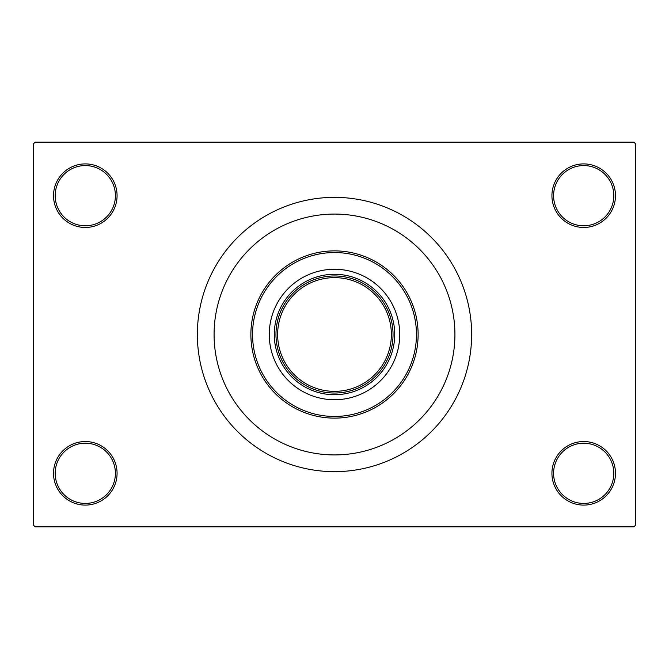 <?xml version="1.0" encoding="UTF-8"?>
<svg xmlns="http://www.w3.org/2000/svg" width="669" height="669" viewBox="0 0 669 669"><rect width="100%" height="100%" fill="white"/><g stroke="black" fill="none" stroke-linecap="round" stroke-linejoin="round"><path stroke-width="1" d="M551.925 473.318A31.778 31.778 0 0 1 583.702 441.54A31.778 31.778 0 0 1 615.48 473.318A31.778 31.778 0 0 1 583.702 505.095A31.778 31.778 0 0 1 551.925 473.318M613.808 473.318A30.105 30.105 0 0 0 583.702 443.213A30.105 30.105 0 0 0 553.598 473.318A30.105 30.105 0 0 0 583.702 503.423A30.105 30.105 0 0 0 613.808 473.318M53.52 473.318A31.778 31.778 0 0 1 85.297 441.54A31.778 31.778 0 0 1 117.075 473.318A31.778 31.778 0 0 1 85.297 505.095A31.778 31.778 0 0 1 53.52 473.318M115.403 473.318A30.105 30.105 0 0 0 85.297 443.213A30.105 30.105 0 0 0 55.193 473.318A30.105 30.105 0 0 0 85.297 503.423A30.105 30.105 0 0 0 115.403 473.318M53.52 195.683A31.778 31.778 0 0 1 85.297 163.905A31.778 31.778 0 0 1 117.075 195.683A31.778 31.778 0 0 1 85.297 227.46A31.778 31.778 0 0 1 53.52 195.683M115.403 195.683A30.105 30.105 0 0 0 85.297 165.578A30.105 30.105 0 0 0 55.193 195.683A30.105 30.105 0 0 0 85.297 225.788A30.105 30.105 0 0 0 115.403 195.683M551.925 195.683A31.778 31.778 0 0 1 583.702 163.905A31.778 31.778 0 0 1 615.48 195.683A31.778 31.778 0 0 1 583.702 227.46A31.778 31.778 0 0 1 551.925 195.683M613.808 195.683A30.105 30.105 0 0 0 583.702 165.578A30.105 30.105 0 0 0 553.598 195.683A30.105 30.105 0 0 0 583.702 225.788A30.105 30.105 0 0 0 613.808 195.683M197.355 334.5A137.145 137.145 0 0 0 334.5 471.645A137.145 137.145 0 0 0 471.645 334.5A137.145 137.145 0 0 0 334.5 197.355A137.145 137.145 0 0 0 197.355 334.5M454.92 334.5A120.42 120.42 0 0 0 334.5 214.08A120.42 120.42 0 0 0 214.08 334.5A120.42 120.42 0 0 0 334.5 454.92A120.42 120.42 0 0 0 454.92 334.5A120.42 120.42 0 0 0 334.5 214.08A120.42 120.42 0 0 0 214.08 334.5A120.42 120.42 0 0 0 334.5 454.92A120.42 120.42 0 0 0 454.92 334.5M633.878 526.837L35.123 526.837L33.45 525.165L33.45 143.835L35.123 142.162L633.878 142.162L635.55 143.835L635.55 525.165L633.878 526.837M269.273 334.5A65.228 65.228 0 0 0 334.5 399.728A65.228 65.228 0 0 0 399.728 334.5A65.228 65.228 0 0 0 334.5 269.273A65.228 65.228 0 0 0 269.273 334.5M416.453 334.5A81.953 81.953 0 0 0 334.5 252.548A81.953 81.953 0 0 0 252.548 334.5A81.953 81.953 0 0 0 334.5 416.453A81.953 81.953 0 0 0 416.453 334.5M250.875 334.5A83.625 83.625 0 0 1 334.5 250.875A83.625 83.625 0 0 1 418.125 334.5A83.625 83.625 0 0 1 334.5 418.125A83.625 83.625 0 0 1 250.875 334.5M334.5 275.963A58.538 58.538 0 0 0 310.792 388.02A58.538 58.538 0 0 0 388.02 310.792A58.538 58.538 0 0 0 334.5 275.963M334.5 394.71A60.21 60.21 0 0 1 274.29 334.5A60.21 60.21 0 0 1 334.5 274.29A60.21 60.21 0 0 1 394.71 334.5A60.21 60.21 0 0 1 334.5 394.71M393.038 334.5A58.538 58.538 0 0 1 334.5 393.038A58.538 58.538 0 0 1 275.963 334.5A58.538 58.538 0 0 1 334.5 275.963A58.538 58.538 0 0 1 393.038 334.5A58.538 58.538 0 0 0 334.5 275.963A58.538 58.538 0 0 0 275.963 334.5M277.635 334.5A56.865 56.865 0 0 0 334.5 391.365A56.865 56.865 0 0 0 391.365 334.5A56.865 56.865 0 0 0 334.5 277.635A56.865 56.865 0 0 0 277.635 334.5"/></g></svg>
